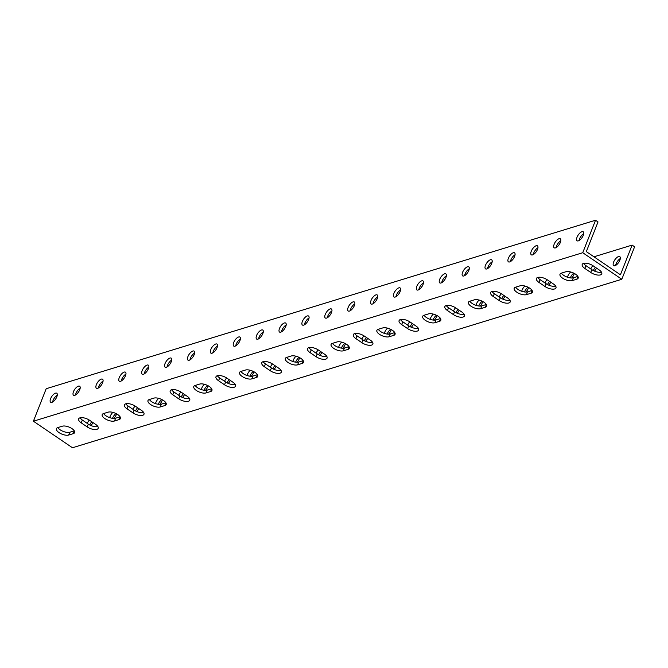 <?xml version="1.0" encoding="UTF-8"?>
<svg xmlns="http://www.w3.org/2000/svg" width="668" height="668" viewBox="0 0 668 668"><rect width="100%" height="100%" fill="white"/><g stroke="black" fill="none" stroke-linecap="round" stroke-linejoin="round"><path stroke-width="1" d="M617.332 276.226L621.808 279.274L72.47 447.76L33.4 421.207L582.738 252.721L617.332 276.226M565.896 271.751A7.306 3.098 21.5 0 1 574.121 273.321A7.306 3.098 21.5 0 1 578.171 278.155A7.306 3.098 21.5 0 1 576.843 279.191L572.267 280.593A7.306 3.098 21.5 0 1 564.043 279.024A7.306 3.098 21.5 0 1 559.993 274.197A7.306 3.098 21.5 0 1 561.32 273.162L565.896 271.751M520.121 285.795A7.306 3.098 21.5 0 1 528.338 287.365A7.306 3.098 21.5 0 1 532.396 292.192A7.306 3.098 21.5 0 1 531.068 293.235L526.484 294.638A7.306 3.098 21.5 0 1 518.268 293.068A7.306 3.098 21.5 0 1 514.21 288.242A7.306 3.098 21.5 0 1 515.546 287.198L520.121 285.795M474.347 299.832A7.306 3.098 21.5 0 1 482.563 301.402A7.306 3.098 21.5 0 1 486.613 306.236A7.306 3.098 21.5 0 1 485.285 307.272L480.709 308.674A7.306 3.098 21.5 0 1 472.493 307.105A7.306 3.098 21.5 0 1 468.435 302.278A7.306 3.098 21.5 0 1 469.763 301.243L474.347 299.832M428.564 313.876A7.306 3.098 21.5 0 1 436.788 315.446A7.306 3.098 21.5 0 1 440.838 320.273A7.306 3.098 21.5 0 1 439.511 321.316L434.935 322.719A7.306 3.098 21.5 0 1 426.71 321.149A7.306 3.098 21.5 0 1 422.66 316.323A7.306 3.098 21.5 0 1 423.988 315.279L428.564 313.876M382.789 327.913A7.306 3.098 21.5 0 1 391.005 329.483A7.306 3.098 21.5 0 1 395.064 334.317A7.306 3.098 21.5 0 1 393.728 335.353L389.152 336.755A7.306 3.098 21.5 0 1 380.935 335.186A7.306 3.098 21.5 0 1 376.877 330.359A7.306 3.098 21.5 0 1 378.213 329.324L382.789 327.913M337.006 341.958A7.306 3.098 21.5 0 1 345.231 343.527A7.306 3.098 21.5 0 1 349.281 348.354A7.306 3.098 21.5 0 1 347.953 349.397L343.377 350.8A7.306 3.098 21.5 0 1 335.152 349.23A7.306 3.098 21.5 0 1 331.103 344.404A7.306 3.098 21.5 0 1 332.43 343.36L337.006 341.958M291.231 355.994A7.306 3.098 21.5 0 1 299.448 357.564A7.306 3.098 21.5 0 1 303.506 362.398A7.306 3.098 21.5 0 1 302.178 363.434L297.594 364.837A7.306 3.098 21.5 0 1 289.378 363.267A7.306 3.098 21.5 0 1 285.328 358.44A7.306 3.098 21.5 0 1 286.656 357.405L291.231 355.994M245.457 370.039A7.306 3.098 21.5 0 1 253.673 371.608A7.306 3.098 21.5 0 1 257.723 376.435A7.306 3.098 21.5 0 1 256.395 377.478L251.819 378.881A7.306 3.098 21.5 0 1 243.603 377.311A7.306 3.098 21.5 0 1 239.545 372.485A7.306 3.098 21.5 0 1 240.872 371.441L245.457 370.039M199.674 384.075A7.306 3.098 21.5 0 1 207.898 385.645A7.306 3.098 21.5 0 1 211.948 390.479A7.306 3.098 21.5 0 1 210.62 391.515L206.045 392.918A7.306 3.098 21.5 0 1 197.82 391.348A7.306 3.098 21.5 0 1 193.77 386.521A7.306 3.098 21.5 0 1 195.098 385.486L199.674 384.075M153.899 398.12A7.306 3.098 21.5 0 1 162.115 399.689A7.306 3.098 21.5 0 1 166.173 404.516A7.306 3.098 21.5 0 1 164.837 405.559L160.262 406.962A7.306 3.098 21.5 0 1 152.045 405.392A7.306 3.098 21.5 0 1 147.987 400.566A7.306 3.098 21.5 0 1 149.323 399.522L153.899 398.12M108.116 412.156A7.306 3.098 21.5 0 1 116.341 413.726A7.306 3.098 21.5 0 1 120.39 418.56A7.306 3.098 21.5 0 1 119.063 419.596L114.487 420.999A7.306 3.098 21.5 0 1 106.262 419.429A7.306 3.098 21.5 0 1 102.212 414.603A7.306 3.098 21.5 0 1 103.54 413.567L108.116 412.156M62.341 426.201A7.306 3.098 21.5 0 1 70.557 427.77A7.306 3.098 21.5 0 1 74.616 432.597A7.306 3.098 21.5 0 1 73.288 433.641L68.704 435.043A7.306 3.098 21.5 0 1 60.487 433.474A7.306 3.098 21.5 0 1 56.438 428.647A7.306 3.098 21.5 0 1 57.765 427.603L62.341 426.201M81.229 422.861A7.306 3.098 21.5 0 1 78.624 418.894A7.306 3.098 21.5 0 1 89.629 420.289L95.591 424.339A7.306 3.098 21.5 0 1 98.196 428.305A7.306 3.098 21.5 0 1 87.199 426.919L81.229 422.861L82.339 420.055L88.301 424.113A7.306 3.098 -158.5 0 0 97.895 426.568M127.012 408.816A7.306 3.098 21.5 0 1 124.407 404.85A7.306 3.098 21.5 0 1 135.404 406.244L141.374 410.302A7.306 3.098 21.5 0 1 143.979 414.269A7.306 3.098 21.5 0 1 132.982 412.874L127.012 408.816L128.114 406.019L134.084 410.077A7.306 3.098 -158.5 0 0 143.67 412.532M172.787 394.78A7.306 3.098 21.5 0 1 170.181 390.813A7.306 3.098 21.5 0 1 181.178 392.208L187.149 396.258A7.306 3.098 21.5 0 1 189.754 400.224A7.306 3.098 21.5 0 1 178.757 398.838L172.787 394.78L173.889 391.974L179.859 396.032A7.306 3.098 -158.5 0 0 189.453 398.487M218.57 380.735A7.306 3.098 21.5 0 1 215.964 376.769A7.306 3.098 21.5 0 1 226.961 378.163L232.932 382.221A7.306 3.098 21.5 0 1 235.537 386.188A7.306 3.098 21.5 0 1 224.531 384.793L218.57 380.735L219.672 377.938L225.642 381.996A7.306 3.098 -158.5 0 0 235.228 384.451M264.344 366.699A7.306 3.098 21.5 0 1 261.739 362.732A7.306 3.098 21.5 0 1 272.736 364.127L278.706 368.177A7.306 3.098 21.5 0 1 281.311 372.143A7.306 3.098 21.5 0 1 270.315 370.757L264.344 366.699L265.446 363.893L271.417 367.951A7.306 3.098 -158.5 0 0 281.011 370.406M310.119 352.654A7.306 3.098 21.5 0 1 307.514 348.688A7.306 3.098 21.5 0 1 318.511 350.082L324.481 354.14A7.306 3.098 21.5 0 1 327.086 358.106A7.306 3.098 21.5 0 1 316.089 356.712L310.119 352.654L311.221 349.857L317.191 353.915A7.306 3.098 -158.5 0 0 326.786 356.37M355.902 338.618A7.306 3.098 21.5 0 1 353.297 334.651A7.306 3.098 21.5 0 1 364.294 336.046L370.264 340.096A7.306 3.098 21.5 0 1 372.869 344.062A7.306 3.098 21.5 0 1 361.872 342.676L355.902 338.618L357.004 335.812L362.974 339.87A7.306 3.098 -158.5 0 0 372.56 342.325M401.677 324.573A7.306 3.098 21.5 0 1 399.072 320.607A7.306 3.098 21.5 0 1 410.069 322.001L416.039 326.059A7.306 3.098 21.5 0 1 418.644 330.025A7.306 3.098 21.5 0 1 407.647 328.631L401.677 324.573L402.779 321.776L408.749 325.834A7.306 3.098 -158.5 0 0 418.343 328.289M447.46 310.536A7.306 3.098 21.5 0 1 444.855 306.57A7.306 3.098 21.5 0 1 455.852 307.965L461.822 312.014A7.306 3.098 21.5 0 1 464.427 315.981A7.306 3.098 21.5 0 1 453.422 314.595L447.46 310.536L448.562 307.731L454.532 311.789A7.306 3.098 -158.5 0 0 464.118 314.244M493.235 296.492A7.306 3.098 21.5 0 1 490.629 292.526A7.306 3.098 21.5 0 1 501.626 293.92L507.596 297.978A7.306 3.098 21.5 0 1 510.202 301.944A7.306 3.098 21.5 0 1 499.205 300.55L493.235 296.492L494.337 293.695L500.307 297.753A7.306 3.098 -158.5 0 0 509.901 300.208M539.009 282.455A7.306 3.098 21.5 0 1 536.404 278.489A7.306 3.098 21.5 0 1 547.401 279.884L553.371 283.933A7.306 3.098 21.5 0 1 555.976 287.9A7.306 3.098 21.5 0 1 544.979 286.514L539.009 282.455L540.111 279.65L546.082 283.708A7.306 3.098 -158.5 0 0 555.676 286.163M584.792 268.411A7.306 3.098 21.5 0 1 582.187 264.445A7.306 3.098 21.5 0 1 593.184 265.839L599.154 269.897A7.306 3.098 21.5 0 1 601.759 273.863A7.306 3.098 21.5 0 1 590.762 272.469L584.792 268.411L585.894 265.613L591.865 269.672A7.306 3.098 -158.5 0 0 601.45 272.126M593.969 256.804L632.112 245.106L634.6 246.793L621.808 279.274M620.313 258.558A5.453 2.321 -55.8 0 0 615.654 265.421M595.372 267.325A5.453 2.321 -55.8 0 0 593.326 270.54M573.745 273.137A5.453 2.321 -55.8 0 0 570.288 277.913M549.589 281.37A5.453 2.321 -55.8 0 0 547.543 284.576M527.97 287.173A5.453 2.321 -55.8 0 0 524.514 291.949M503.814 295.406A5.453 2.321 -55.8 0 0 501.768 298.621M482.187 301.218A5.453 2.321 -55.8 0 0 478.739 305.994M458.039 309.451A5.453 2.321 -55.8 0 0 455.985 312.657M436.413 315.254A5.453 2.321 -55.8 0 0 432.956 320.03M412.256 323.487A5.453 2.321 -55.8 0 0 410.21 326.702M390.63 329.299A5.453 2.321 -55.8 0 0 387.181 334.075M366.481 337.532A5.453 2.321 -55.8 0 0 364.436 340.738M344.855 343.335A5.453 2.321 -55.8 0 0 341.398 348.111M320.698 351.568A5.453 2.321 -55.8 0 0 318.653 354.783M299.08 357.38A5.453 2.321 -55.8 0 0 295.623 362.156M274.924 365.613A5.453 2.321 -55.8 0 0 272.878 368.819M253.297 371.416A5.453 2.321 -55.8 0 0 249.849 376.193M229.149 379.649A5.453 2.321 -55.8 0 0 227.095 382.864M207.523 385.461A5.453 2.321 -55.8 0 0 204.066 390.237M183.366 393.694A5.453 2.321 -55.8 0 0 181.32 396.901M161.739 399.497A5.453 2.321 -55.8 0 0 158.291 404.274M137.591 407.731A5.453 2.321 -55.8 0 0 135.546 410.945M115.965 413.542A5.453 2.321 -55.8 0 0 112.508 418.318M91.808 421.775A5.453 2.321 -55.8 0 0 89.763 424.982M33.4 421.207L46.192 388.726L595.53 220.24L582.738 252.721M55.519 393.151A5.453 2.321 124.2 0 1 56.772 393.243A5.453 2.321 124.2 0 1 55.628 399.046A5.453 2.321 124.2 0 1 50.643 402.253A5.453 2.321 124.2 0 1 51.11 397.569A5.453 2.321 124.2 0 1 55.519 393.151M78.407 386.137A5.453 2.321 124.2 0 1 79.659 386.221A5.453 2.321 124.2 0 1 78.515 392.032A5.453 2.321 124.2 0 1 73.53 395.231A5.453 2.321 124.2 0 1 73.998 390.546A5.453 2.321 124.2 0 1 78.407 386.137M101.294 379.115A5.453 2.321 124.2 0 1 102.546 379.199A5.453 2.321 124.2 0 1 101.402 385.01A5.453 2.321 124.2 0 1 96.426 388.217A5.453 2.321 124.2 0 1 96.885 383.532A5.453 2.321 124.2 0 1 101.294 379.115M124.181 372.093A5.453 2.321 124.2 0 1 125.442 372.176A5.453 2.321 124.2 0 1 124.29 377.988A5.453 2.321 124.2 0 1 119.313 381.194A5.453 2.321 124.2 0 1 119.772 376.51A5.453 2.321 124.2 0 1 124.181 372.093M147.077 365.07A5.453 2.321 124.2 0 1 148.329 365.162A5.453 2.321 124.2 0 1 147.177 370.965A5.453 2.321 124.2 0 1 142.201 374.172A5.453 2.321 124.2 0 1 142.668 369.488A5.453 2.321 124.2 0 1 147.077 365.07M169.964 358.056A5.453 2.321 124.2 0 1 171.217 358.14A5.453 2.321 124.2 0 1 170.073 363.951A5.453 2.321 124.2 0 1 165.088 367.149A5.453 2.321 124.2 0 1 165.555 362.465A5.453 2.321 124.2 0 1 169.964 358.056M192.852 351.034A5.453 2.321 124.2 0 1 194.104 351.118A5.453 2.321 124.2 0 1 192.96 356.929A5.453 2.321 124.2 0 1 187.975 360.135A5.453 2.321 124.2 0 1 188.443 355.451A5.453 2.321 124.2 0 1 192.852 351.034M215.739 344.012A5.453 2.321 124.2 0 1 216.991 344.095A5.453 2.321 124.2 0 1 215.847 349.907A5.453 2.321 124.2 0 1 210.871 353.113A5.453 2.321 124.2 0 1 211.33 348.429A5.453 2.321 124.2 0 1 215.739 344.012M238.626 336.989A5.453 2.321 124.2 0 1 239.887 337.081A5.453 2.321 124.2 0 1 238.735 342.884A5.453 2.321 124.2 0 1 233.758 346.091A5.453 2.321 124.2 0 1 234.218 341.406A5.453 2.321 124.2 0 1 238.626 336.989M261.522 329.975A5.453 2.321 124.2 0 1 262.774 330.059A5.453 2.321 124.2 0 1 261.622 335.87A5.453 2.321 124.2 0 1 256.646 339.068A5.453 2.321 124.2 0 1 257.113 334.384A5.453 2.321 124.2 0 1 261.522 329.975M284.409 322.953A5.453 2.321 124.2 0 1 285.662 323.036A5.453 2.321 124.2 0 1 284.518 328.848A5.453 2.321 124.2 0 1 279.533 332.054A5.453 2.321 124.2 0 1 280.001 327.37A5.453 2.321 124.2 0 1 284.409 322.953M307.297 315.931A5.453 2.321 124.2 0 1 308.549 316.014A5.453 2.321 124.2 0 1 307.405 321.826A5.453 2.321 124.2 0 1 302.42 325.032A5.453 2.321 124.2 0 1 302.888 320.348A5.453 2.321 124.2 0 1 307.297 315.931M330.184 308.908A5.453 2.321 124.2 0 1 331.437 309A5.453 2.321 124.2 0 1 330.293 314.803A5.453 2.321 124.2 0 1 325.316 318.01A5.453 2.321 124.2 0 1 325.775 313.325A5.453 2.321 124.2 0 1 330.184 308.908M353.071 301.894A5.453 2.321 124.2 0 1 354.332 301.978A5.453 2.321 124.2 0 1 353.18 307.789A5.453 2.321 124.2 0 1 348.203 310.987A5.453 2.321 124.2 0 1 348.663 306.303A5.453 2.321 124.2 0 1 353.071 301.894M375.967 294.872A5.453 2.321 124.2 0 1 377.22 294.955A5.453 2.321 124.2 0 1 376.067 300.767A5.453 2.321 124.2 0 1 371.091 303.973A5.453 2.321 124.2 0 1 371.558 299.289A5.453 2.321 124.2 0 1 375.967 294.872M398.854 287.85A5.453 2.321 124.2 0 1 400.107 287.933A5.453 2.321 124.2 0 1 398.963 293.745A5.453 2.321 124.2 0 1 393.978 296.951A5.453 2.321 124.2 0 1 394.446 292.267A5.453 2.321 124.2 0 1 398.854 287.85M421.742 280.827A5.453 2.321 124.2 0 1 422.994 280.919A5.453 2.321 124.2 0 1 421.85 286.722A5.453 2.321 124.2 0 1 416.865 289.929A5.453 2.321 124.2 0 1 417.333 285.244A5.453 2.321 124.2 0 1 421.742 280.827M444.629 273.813A5.453 2.321 124.2 0 1 445.882 273.897A5.453 2.321 124.2 0 1 444.738 279.708A5.453 2.321 124.2 0 1 439.761 282.906A5.453 2.321 124.2 0 1 440.22 278.222A5.453 2.321 124.2 0 1 444.629 273.813M467.516 266.791A5.453 2.321 124.2 0 1 468.777 266.874A5.453 2.321 124.2 0 1 467.625 272.686A5.453 2.321 124.2 0 1 462.648 275.892A5.453 2.321 124.2 0 1 463.108 271.208A5.453 2.321 124.2 0 1 467.516 266.791M490.412 259.769A5.453 2.321 124.2 0 1 491.665 259.852A5.453 2.321 124.2 0 1 490.512 265.664A5.453 2.321 124.2 0 1 485.536 268.87A5.453 2.321 124.2 0 1 486.003 264.186A5.453 2.321 124.2 0 1 490.412 259.769M513.3 252.746A5.453 2.321 124.2 0 1 514.552 252.838A5.453 2.321 124.2 0 1 513.408 258.641A5.453 2.321 124.2 0 1 508.423 261.848A5.453 2.321 124.2 0 1 508.891 257.163A5.453 2.321 124.2 0 1 513.3 252.746M536.187 245.732A5.453 2.321 124.2 0 1 537.439 245.816A5.453 2.321 124.2 0 1 536.295 251.627A5.453 2.321 124.2 0 1 531.31 254.825A5.453 2.321 124.2 0 1 531.778 250.141A5.453 2.321 124.2 0 1 536.187 245.732M559.074 238.71A5.453 2.321 124.2 0 1 560.327 238.793A5.453 2.321 124.2 0 1 559.183 244.605A5.453 2.321 124.2 0 1 554.206 247.811A5.453 2.321 124.2 0 1 554.665 243.127A5.453 2.321 124.2 0 1 559.074 238.71M581.962 231.687A5.453 2.321 124.2 0 1 583.222 231.771A5.453 2.321 124.2 0 1 582.07 237.583A5.453 2.321 124.2 0 1 577.094 240.789A5.453 2.321 124.2 0 1 577.553 236.105A5.453 2.321 124.2 0 1 581.962 231.687M632.112 245.106L620.422 274.782L588.316 252.963L586.329 251.611L598.019 221.935L595.53 220.24M80.745 418.744L81.179 417.65M87.232 423.387A5.453 2.321 124.2 0 1 89.32 420.089M93.002 422.577A5.453 2.321 124.2 0 1 90.906 425.524M109.711 417.634A5.453 2.321 124.2 0 1 112.867 412.381M116.574 413.851A5.453 2.321 124.2 0 1 113.877 418.418M133.016 409.35A5.453 2.321 124.2 0 1 135.103 406.044M138.777 408.54A5.453 2.321 124.2 0 1 136.681 411.48M155.485 403.589A5.453 2.321 124.2 0 1 158.642 398.345M162.349 399.815A5.453 2.321 124.2 0 1 159.652 404.374M178.79 395.306A5.453 2.321 124.2 0 1 180.878 392.007M184.56 394.496A5.453 2.321 124.2 0 1 182.464 397.443M201.26 389.553A5.453 2.321 124.2 0 1 204.416 384.3M208.132 385.77A5.453 2.321 124.2 0 1 205.435 390.337M224.573 381.269A5.453 2.321 124.2 0 1 226.652 377.963M230.335 380.459A5.453 2.321 124.2 0 1 228.239 383.399M247.043 375.508A5.453 2.321 124.2 0 1 250.199 370.264M253.907 371.734A5.453 2.321 124.2 0 1 251.21 376.293M270.348 367.225A5.453 2.321 124.2 0 1 272.435 363.926M276.109 366.415A5.453 2.321 124.2 0 1 274.022 369.362M292.818 361.471A5.453 2.321 124.2 0 1 295.974 356.219M299.681 357.689A5.453 2.321 124.2 0 1 296.993 362.256M316.123 353.188A5.453 2.321 124.2 0 1 318.21 349.882M321.892 352.378A5.453 2.321 124.2 0 1 319.797 355.318M338.601 347.427A5.453 2.321 124.2 0 1 341.757 342.183M345.465 343.653A5.453 2.321 124.2 0 1 342.767 348.212M361.906 339.144A5.453 2.321 124.2 0 1 363.993 335.845M367.667 338.334A5.453 2.321 124.2 0 1 365.571 341.281M384.376 333.39A5.453 2.321 124.2 0 1 387.532 328.138M391.239 329.608A5.453 2.321 124.2 0 1 388.542 334.175M407.68 325.107A5.453 2.321 124.2 0 1 409.768 321.801M413.45 324.297A5.453 2.321 124.2 0 1 411.354 327.236M430.15 319.346A5.453 2.321 124.2 0 1 433.307 314.102M437.022 315.572A5.453 2.321 124.2 0 1 434.325 320.131M453.463 311.063A5.453 2.321 124.2 0 1 455.543 307.764M459.225 310.253A5.453 2.321 124.2 0 1 457.129 313.2M475.933 305.309A5.453 2.321 124.2 0 1 479.09 300.057M482.797 301.527A5.453 2.321 124.2 0 1 480.1 306.094M499.238 297.026A5.453 2.321 124.2 0 1 501.326 293.72M505 296.216A5.453 2.321 124.2 0 1 502.912 299.155M521.708 291.265A5.453 2.321 124.2 0 1 524.864 286.021M528.572 287.49A5.453 2.321 124.2 0 1 525.883 292.05M545.013 282.981A5.453 2.321 124.2 0 1 547.1 279.683M550.783 282.172A5.453 2.321 124.2 0 1 548.687 285.119M567.491 277.228A5.453 2.321 124.2 0 1 570.647 271.976M574.355 273.446A5.453 2.321 124.2 0 1 571.658 278.013M590.796 268.945A5.453 2.321 124.2 0 1 592.883 265.639M596.557 268.135A5.453 2.321 124.2 0 1 594.462 271.074M614.927 265.739A5.453 2.321 124.2 0 1 613.675 265.655A5.453 2.321 124.2 0 1 614.819 259.844A5.453 2.321 124.2 0 1 619.804 256.637A5.453 2.321 124.2 0 1 619.336 261.322A5.453 2.321 124.2 0 1 614.927 265.739M561.396 273.137A7.306 3.098 -158.5 0 0 566.823 276.986A7.306 3.098 -158.5 0 0 573.369 277.796L577.87 276.418M515.621 287.173A7.306 3.098 -158.5 0 0 521.048 291.023A7.306 3.098 -158.5 0 0 527.586 291.832L532.087 290.455M469.846 301.218A7.306 3.098 -158.5 0 0 475.265 305.067A7.306 3.098 -158.5 0 0 481.812 305.877L486.312 304.499M424.063 315.254A7.306 3.098 -158.5 0 0 429.491 319.104A7.306 3.098 -158.5 0 0 436.037 319.914L440.538 318.536M378.288 329.299A7.306 3.098 -158.5 0 0 383.708 333.148A7.306 3.098 -158.5 0 0 390.254 333.958L394.755 332.58M332.505 343.335A7.306 3.098 -158.5 0 0 337.933 347.185A7.306 3.098 -158.5 0 0 344.479 347.995L348.98 346.617M286.731 357.38A7.306 3.098 -158.5 0 0 292.158 361.229A7.306 3.098 -158.5 0 0 298.705 362.039L303.197 360.662M240.956 371.416A7.306 3.098 -158.5 0 0 246.375 375.266A7.306 3.098 -158.5 0 0 252.921 376.076L257.422 374.698M195.173 385.461A7.306 3.098 -158.5 0 0 200.6 389.31A7.306 3.098 -158.5 0 0 207.147 390.12L211.647 388.743M149.398 399.497A7.306 3.098 -158.5 0 0 154.817 403.347A7.306 3.098 -158.5 0 0 161.364 404.157L165.864 402.779M103.615 413.542A7.306 3.098 -158.5 0 0 109.043 417.391A7.306 3.098 -158.5 0 0 115.589 418.201L120.09 416.824M57.84 427.578A7.306 3.098 -158.5 0 0 63.268 431.428A7.306 3.098 -158.5 0 0 69.814 432.238L74.307 430.86M80.035 417.834A7.306 3.098 -158.5 0 0 82.339 420.055M125.809 403.789A7.306 3.098 -158.5 0 0 128.114 406.019M171.593 389.753A7.306 3.098 -158.5 0 0 173.889 391.974M217.367 375.708A7.306 3.098 -158.5 0 0 219.672 377.938M263.15 361.672A7.306 3.098 -158.5 0 0 265.446 363.893M308.925 347.627A7.306 3.098 -158.5 0 0 311.221 349.857M354.7 333.591A7.306 3.098 -158.5 0 0 357.004 335.812M400.483 319.546A7.306 3.098 -158.5 0 0 402.779 321.776M446.257 305.501A7.306 3.098 -158.5 0 0 448.562 307.731M492.04 291.465A7.306 3.098 -158.5 0 0 494.337 293.695M537.815 277.42A7.306 3.098 -158.5 0 0 540.111 279.65M583.59 263.384A7.306 3.098 -158.5 0 0 585.894 265.613M583.732 233.7A5.453 2.321 -55.8 0 0 579.064 240.555M560.844 240.714A5.453 2.321 -55.8 0 0 556.177 247.577M537.949 247.736A5.453 2.321 -55.8 0 0 533.289 254.6M515.061 254.758A5.453 2.321 -55.8 0 0 510.402 261.614M492.174 261.781A5.453 2.321 -55.8 0 0 487.515 268.636M469.287 268.795A5.453 2.321 -55.8 0 0 464.619 275.659M446.399 275.817A5.453 2.321 -55.8 0 0 441.732 282.681M423.504 282.84A5.453 2.321 -55.8 0 0 418.844 289.695M400.616 289.862A5.453 2.321 -55.8 0 0 395.957 296.717M377.729 296.876A5.453 2.321 -55.8 0 0 373.07 303.74M354.842 303.898A5.453 2.321 -55.8 0 0 350.174 310.762M331.954 310.921A5.453 2.321 -55.8 0 0 327.287 317.776M309.059 317.943A5.453 2.321 -55.8 0 0 304.399 324.798M286.171 324.957A5.453 2.321 -55.8 0 0 281.512 331.821M263.284 331.979A5.453 2.321 -55.8 0 0 258.625 338.843M240.396 339.002A5.453 2.321 -55.8 0 0 235.729 345.857M217.509 346.024A5.453 2.321 -55.8 0 0 212.841 352.879M194.613 353.038A5.453 2.321 -55.8 0 0 189.954 359.902M171.726 360.06A5.453 2.321 -55.8 0 0 167.067 366.924M148.839 367.083A5.453 2.321 -55.8 0 0 144.179 373.938M125.951 374.105A5.453 2.321 -55.8 0 0 121.284 380.96M103.064 381.119A5.453 2.321 -55.8 0 0 98.396 387.983M80.168 388.141A5.453 2.321 -55.8 0 0 75.509 395.005M57.281 395.164A5.453 2.321 -55.8 0 0 52.622 402.019M577.912 276.485L576.843 279.191M573.369 277.796L572.267 280.593M532.129 290.522L531.068 293.235M527.586 291.832L526.484 294.638M486.354 304.566L485.285 307.272M481.812 305.877L480.709 308.674M440.579 318.603L439.511 321.316M436.037 319.914L434.935 322.719M394.796 332.647L393.728 335.353M390.254 333.958L389.152 336.755M349.022 346.684L347.953 349.397M344.479 347.995L343.377 350.8M303.239 360.728L302.178 363.434M298.705 362.039L297.594 364.837M257.464 374.765L256.395 377.478M252.921 376.076L251.819 378.881M211.689 388.809L210.62 391.515M207.147 390.12L206.045 392.918M165.906 402.846L164.837 405.559M161.364 404.157L160.262 406.962M120.131 416.89L119.063 419.596M115.589 418.201L114.487 420.999M74.348 430.927L73.288 433.641M69.814 432.238L68.704 435.043M88.301 424.113L87.199 426.919M134.084 410.077L132.982 412.874M179.859 396.032L178.757 398.838M225.642 381.996L224.531 384.793M271.417 367.951L270.315 370.757M317.191 353.915L316.089 356.712M362.974 339.87L361.872 342.676M408.749 325.834L407.647 328.631M454.532 311.789L453.422 314.595M500.307 297.753L499.205 300.55M546.082 283.708L544.979 286.514M591.865 269.672L590.762 272.469"/></g></svg>
